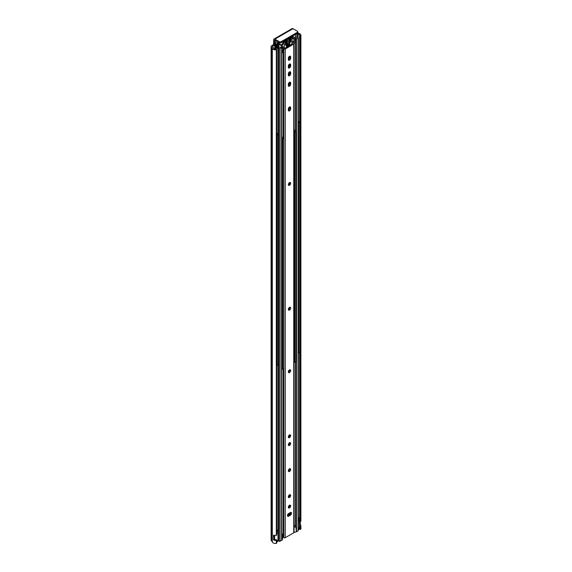 <?xml version="1.0" encoding="UTF-8"?>
<svg xmlns="http://www.w3.org/2000/svg" width="572" height="572" viewBox="0 0 572 572"><rect width="100%" height="100%" fill="white"/><g stroke="black" fill="none" stroke-linecap="round" stroke-linejoin="round"><path stroke-width="0.86" d="M279.308 41.706L279.308 42.728L274.624 40.14L274.517 45.088L272.851 46.046A1.258 0.722 0 0 0 272.479 46.561A1.258 0.722 0 0 0 272.644 46.918L273.373 47.662A1.258 0.722 180 0 1 273.538 48.012A1.959 1.13 0 0 0 275.969 49.106L276.655 49.414L276.319 49.8A3.21 1.852 180 0 1 272.293 48.162A1.258 0.722 0 0 0 272.136 47.869L271.364 47.083A2.009 1.158 180 0 1 271.107 46.511A2.009 1.158 180 0 1 271.693 45.688L273.63 44.573L273.63 39.861A1.759 1.015 -120 0 1 273.995 39.053L292.099 28.6A1.759 1.015 60 0 1 292.978 28.686L297.419 31.253A1.258 0.722 180 0 1 297.783 31.76A1.258 0.722 180 0 1 297.419 32.275L281.088 41.706A1.258 0.722 180 0 1 279.308 41.706L274.875 39.139A1.759 1.015 -120 0 0 273.995 39.053M271.107 46.511L271.107 540.111A2.009 1.158 0 0 0 271.364 540.683L272.136 541.469A1.258 0.722 180 0 1 272.293 541.763A3.21 1.852 0 0 0 276.319 543.4L276.655 540.154M274.488 539.503A1.959 1.13 0 0 0 275.969 539.632L276.655 539.932L276.319 540.326A3.21 1.852 180 0 1 273.588 540.025L274.488 539.503L274.488 535.378M273.588 540.025L273.588 535.106A3.21 1.852 0 0 0 276.319 535.406L276.691 535.127L276.655 49.628M299.585 526.14L299.571 529.143L300.786 529.272A3.21 1.852 0 0 0 300.893 528.793L300.893 525.718A3.21 1.852 180 0 1 300.786 526.197L299.585 525.997A1.959 1.13 0 0 0 299.642 525.718A1.959 1.13 0 0 0 299.428 525.203M299.213 528.092A1.959 1.13 180 0 1 299.571 528.485M299.571 521.149L299.571 352.323L299.571 521.149L300.786 521.278A3.21 1.852 0 0 0 300.893 520.799L300.893 35.192A3.21 1.852 180 0 1 300.786 35.671L299.585 35.471A1.959 1.13 0 0 0 299.642 35.192A1.959 1.13 0 0 0 298.098 34.091M300.271 521.492L300.271 524.617A3.21 1.852 180 0 1 300.893 525.718M298.098 33.355A3.21 1.852 180 0 1 300.893 35.192M299.428 525.103L300.271 524.617M297.419 32.275L297.419 33.298A1.258 0.722 0 0 0 297.783 32.79L297.783 31.76M297.419 33.298L281.088 42.728L281.088 41.706M279.308 42.728A1.258 0.722 0 0 0 281.088 42.728M273.63 44.573L274.517 45.088M275.547 49.135L275.547 42.721L275.053 42.521A1.001 0.579 180 0 1 274.753 42.113A1.001 0.579 180 0 1 275.053 41.706L276.29 40.984M288.824 515.072L288.824 513.427M288.824 507.257L288.824 505.891M288.824 496.846L288.824 495.474M288.824 470.813L288.824 469.44M288.824 444.78L288.824 443.407M288.824 436.951L288.824 435.578M288.824 371.886L288.824 370.52M288.824 309.409L288.824 308.036M288.824 184.613L288.824 183.247M288.824 110.203L288.824 107.608M288.824 85.521L288.824 82.926M288.824 75.111L288.824 72.515M288.824 67.324L288.824 64.722M289.039 44.244L286.343 45.803M276.469 47.855L276.326 44.366L277.785 43.408A2.009 1.158 180 0 0 275.547 42.721M278.728 47.083A2.009 1.158 0 0 0 281.324 46.933L281.71 46.954A0.801 0.465 180 0 1 281.617 47.547L280.058 48.448A0.801 0.465 180 0 1 278.921 48.448L278.071 47.955L277.356 48.363L277.356 44.673L276.648 44.673L276.469 48.262M276.648 48.363L277.356 48.363M277.356 44.673L278.435 44.051L278.071 47.955M278.028 41.985A2.009 1.158 180 0 0 277.87 42.442A2.009 1.158 180 0 0 278.357 43.2L278.557 43.322A1.001 0.579 180 0 1 278.728 43.644A1.001 0.579 180 0 1 278.435 44.051M297.769 32.89L297.955 36.065M297.783 32.282L297.955 32.783M297.955 36.479L297.24 36.887L298.091 37.38A0.801 0.465 180 0 1 298.091 38.031L296.532 38.939A0.801 0.465 180 0 1 295.51 38.989L295.474 38.767A2.009 1.158 0 0 0 296.089 37.931A2.009 1.158 0 0 0 295.474 37.101A1.001 0.579 180 0 0 296.882 37.094L297.24 36.887M278.728 43.644L278.728 47.333A1.001 0.579 180 0 1 278.435 47.741M281.617 47.547L281.617 540.326L280.058 541.226L280.058 48.448M278.921 48.448L278.921 541.226A0.801 0.465 0 0 0 280.058 541.226M278.921 541.226L277.978 540.683M295.474 361.904L295.51 526.648A0.801 0.465 0 0 0 296.296 526.683L296.296 531.81A0.801 0.465 0 0 0 296.532 531.717L296.532 38.939M298.091 38.031L298.091 530.816A0.801 0.465 0 0 0 298.327 530.487L298.327 37.709M294.051 526.805L294.051 531.931M296.296 531.81L295.96 526.876A1.258 0.722 180 0 1 294.187 526.876M294.051 525.16L295.402 525.94M298.091 530.816L296.532 531.717M294.187 532.003A1.258 0.722 0 0 0 295.96 532.003M282.11 539.997A1.258 0.722 0 0 0 282.482 539.489L282.482 534.362A1.258 0.722 180 0 1 282.11 534.877L281.781 540.19L282.11 534.877M281.853 533.697L282.11 533.848A1.258 0.722 180 0 1 282.482 534.362M281.781 535.063A0.801 0.465 0 0 0 281.853 534.87L281.853 47.219M285.278 45.145L285.278 44.33L287.587 42.993L287.587 43.815L285.278 45.145M285.278 43.508L285.278 42.685L287.587 41.356L287.587 42.178L285.278 43.508M290.247 41.456L290.955 41.87L288.653 43.2L288.653 42.378L290.955 41.048L290.955 41.87M290.247 39.818L290.955 40.226L288.653 41.563L288.653 40.741L290.955 39.404L290.955 40.226M291.491 37.459L292.557 37.252L292.557 37.666L288.653 39.918L288.653 39.096L291.491 37.459M292.02 38.996L293.801 37.974L293.801 42.071L292.02 43.1L292.02 38.996M281.853 50.4L283.233 49.607M293.937 43.422L294.866 42.893L294.866 37.838A0.751 0.436 -60 0 0 294.687 37.48L292.149 36.343M282.439 44.53L284.212 43.508L284.212 47.605L282.439 48.634L282.439 44.53M278.464 42.9L279.065 43.629A0.751 0.436 120 0 0 278.886 44.194L278.886 47.14M284.091 40.998L281.553 45.066L279.065 43.629M281.374 46.911L281.374 45.631A0.751 0.436 -60 0 1 281.553 45.066M286.872 41.763L287.587 42.178M289.167 44.115L289.89 44.53L286.343 46.582L286.343 45.352L289.89 43.3L289.89 44.53M284.742 41.356L287.587 39.711L287.587 40.533L283.676 42.793L284.742 41.356M286.872 40.126L287.587 40.533M282.439 46.582L284.212 47.605M292.02 41.048L293.801 42.071M292.02 37.359L292.557 37.666M286.872 43.408L287.587 43.815M288.367 59.767A1.63 0.944 120 0 0 289.761 57.658L289.761 56.428A1.63 0.944 120 0 0 289.739 56.163M290.655 56.943L290.655 58.172A1.63 0.944 -60 0 1 289.94 59.81A1.63 0.944 -60 0 1 288.681 60.253A1.63 0.944 -60 0 1 288.345 59.502L288.345 58.273A1.63 0.944 -60 0 1 289.053 56.628A1.63 0.944 -60 0 1 290.311 56.192A1.63 0.944 -60 0 1 290.655 56.943L289.761 56.428M288.367 85.786A1.63 0.944 120 0 0 289.761 83.676L289.761 82.447A1.63 0.944 120 0 0 289.739 82.182M290.655 82.954L290.655 84.184A1.63 0.944 -60 0 1 289.94 85.829A1.63 0.944 -60 0 1 288.681 86.265A1.63 0.944 -60 0 1 288.345 85.521L288.345 84.291A1.63 0.944 -60 0 1 289.053 82.647A1.63 0.944 -60 0 1 290.311 82.211A1.63 0.944 -60 0 1 290.655 82.954L289.761 82.447M288.345 110.203L288.345 108.973A1.63 0.944 -60 0 1 289.053 107.329A1.63 0.944 -60 0 1 290.311 106.892A1.63 0.944 -60 0 1 290.655 107.636L290.655 108.866A1.63 0.944 -60 0 1 289.94 110.51A1.63 0.944 -60 0 1 288.681 110.947A1.63 0.944 -60 0 1 288.345 110.203M288.367 110.46A1.63 0.944 120 0 0 289.761 108.358L289.761 107.128A1.63 0.944 120 0 0 289.739 106.864M288.367 67.582A1.63 0.944 120 0 0 289.761 65.473L289.761 64.243A1.63 0.944 120 0 0 289.739 63.978M290.655 64.758L290.655 65.987A1.63 0.944 -60 0 1 289.94 67.625A1.63 0.944 -60 0 1 288.681 68.061A1.63 0.944 -60 0 1 288.345 67.317L288.345 66.087A1.63 0.944 -60 0 1 289.053 64.443A1.63 0.944 -60 0 1 290.311 64.007A1.63 0.944 -60 0 1 290.655 64.758L289.761 64.243M288.367 75.368A1.63 0.944 120 0 0 289.761 73.259L289.761 72.029A1.63 0.944 120 0 0 289.739 71.772M290.655 72.544L290.655 73.774A1.63 0.944 -60 0 1 289.94 75.418A1.63 0.944 -60 0 1 288.681 75.854A1.63 0.944 -60 0 1 288.345 75.104L288.345 73.874A1.63 0.944 -60 0 1 289.053 72.236A1.63 0.944 -60 0 1 290.311 71.8A1.63 0.944 -60 0 1 290.655 72.544L289.761 72.029M288.367 445.037A1.63 0.944 120 0 0 289.761 442.928A1.63 0.944 120 0 0 289.739 442.664M290.655 443.443A1.63 0.944 -60 0 1 289.94 445.08A1.63 0.944 -60 0 1 288.681 445.524A1.63 0.944 -60 0 1 288.681 443.636A1.63 0.944 -60 0 1 290.311 442.692A1.63 0.944 -60 0 1 290.655 443.443M288.367 497.104A1.63 0.944 120 0 0 289.761 494.994A1.63 0.944 120 0 0 289.739 494.73M290.655 495.509A1.63 0.944 -60 0 1 289.94 497.147A1.63 0.944 -60 0 1 288.681 497.59A1.63 0.944 -60 0 1 288.681 495.702A1.63 0.944 -60 0 1 290.311 494.759A1.63 0.944 -60 0 1 290.655 495.509M288.367 372.143A1.63 0.944 120 0 0 289.761 370.034A1.63 0.944 120 0 0 289.739 369.777M290.655 370.549A1.63 0.944 -60 0 1 289.94 372.193A1.63 0.944 -60 0 1 288.681 372.629A1.63 0.944 -60 0 1 288.681 370.742A1.63 0.944 -60 0 1 290.311 369.805A1.63 0.944 -60 0 1 290.655 370.549M288.367 507.514A1.63 0.944 120 0 0 289.761 505.405A1.63 0.944 120 0 0 289.739 505.147M290.655 505.92A1.63 0.944 -60 0 1 289.94 507.564A1.63 0.944 -60 0 1 288.681 508A1.63 0.944 -60 0 1 288.681 506.113A1.63 0.944 -60 0 1 290.311 505.176A1.63 0.944 -60 0 1 290.655 505.92M288.367 471.071A1.63 0.944 120 0 0 289.761 468.961A1.63 0.944 120 0 0 289.739 468.697M290.655 469.476A1.63 0.944 -60 0 1 289.94 471.113A1.63 0.944 -60 0 1 288.681 471.557A1.63 0.944 -60 0 1 288.681 469.669A1.63 0.944 -60 0 1 290.311 468.725A1.63 0.944 -60 0 1 290.655 469.476M288.367 437.208A1.63 0.944 120 0 0 289.761 435.099A1.63 0.944 120 0 0 289.739 434.834M290.655 435.614A1.63 0.944 -60 0 1 289.94 437.251A1.63 0.944 -60 0 1 288.681 437.687A1.63 0.944 -60 0 1 288.681 435.807A1.63 0.944 -60 0 1 290.311 434.863A1.63 0.944 -60 0 1 290.655 435.614M288.367 309.666A1.63 0.944 120 0 0 289.761 307.557A1.63 0.944 120 0 0 289.739 307.293M290.655 308.072A1.63 0.944 -60 0 1 289.94 309.709A1.63 0.944 -60 0 1 288.681 310.153A1.63 0.944 -60 0 1 288.681 308.265A1.63 0.944 -60 0 1 290.311 307.321A1.63 0.944 -60 0 1 290.655 308.072M288.367 184.87A1.63 0.944 120 0 0 289.761 182.761A1.63 0.944 120 0 0 289.739 182.504M290.655 183.276A1.63 0.944 -60 0 1 289.94 184.92A1.63 0.944 -60 0 1 288.681 185.357A1.63 0.944 -60 0 1 288.681 183.469A1.63 0.944 -60 0 1 290.311 182.532A1.63 0.944 -60 0 1 290.655 183.276M287.48 515.815A1.63 0.944 120 0 0 287.723 515.708L289.496 514.686A1.63 0.944 120 0 0 290.626 512.419M290.383 515.193L288.61 516.223A1.63 0.944 -60 0 1 287.795 516.302A1.63 0.944 -60 0 1 287.544 514.993A1.63 0.944 -60 0 1 288.61 513.556L290.383 512.533A1.63 0.944 -60 0 1 291.198 512.448A1.63 0.944 -60 0 1 291.448 513.756A1.63 0.944 -60 0 1 290.383 515.193L289.496 514.686M281.853 52.696L283.197 52.56L283.197 49.628M283.197 48.463A2.009 1.158 180 0 1 283.233 48.677A2.009 1.158 180 0 1 283.233 48.684L283.233 138.345M283.233 368.969L283.233 537.365A2.009 1.158 0 0 0 282.482 536.45M283.934 47.905A0.751 0.436 0 0 0 285.163 48.041L292.056 44.058A0.751 0.436 0 0 0 291.82 43.35M293.171 42.943L293.758 43.286A1.001 0.579 180 0 1 294.051 43.694A1.001 0.579 180 0 1 293.758 44.101L285.235 49.02A1.001 0.579 180 0 1 283.819 49.02L283.233 48.684M283.233 537.365L283.819 537.701A1.001 0.579 0 0 0 285.235 537.701L293.758 532.782A1.001 0.579 0 0 0 294.051 532.375L294.051 43.694M294.051 355.727A2.259 1.301 60 0 1 294.051 358.015A2.259 2.259 0 0 0 294.108 357.965M294.051 345.395A2.259 1.301 60 0 1 294.051 347.683A2.259 2.259 0 0 0 294.108 347.633M294.051 335.063A2.259 1.301 60 0 1 294.051 337.358M294.051 324.732A2.259 1.301 60 0 1 294.051 327.027M294.051 314.4A2.259 1.301 60 0 1 294.051 316.695M294.051 304.075A2.259 1.301 60 0 1 294.051 306.363M294.051 293.743A2.259 1.301 60 0 1 294.051 296.031M294.051 283.412A2.259 1.301 60 0 1 294.051 285.7M294.051 273.08A2.259 1.301 60 0 1 294.051 275.368M294.051 262.748A2.259 1.301 60 0 1 294.051 265.036M294.051 252.416A2.259 1.301 60 0 1 294.051 254.704M294.051 242.085A2.259 1.301 60 0 1 294.051 244.373M294.051 231.753A2.259 1.301 60 0 1 294.051 234.041M294.051 221.421A2.259 1.301 60 0 1 294.051 223.709M294.051 211.089A2.259 1.301 60 0 1 294.051 213.385M294.051 200.758A2.259 1.301 60 0 1 294.051 203.053M294.051 190.426A2.259 1.301 60 0 1 294.051 192.721M294.051 180.094A2.259 1.301 60 0 1 294.051 182.389M294.051 169.77A2.259 1.301 60 0 1 294.051 172.058M294.051 159.438A2.259 1.301 60 0 1 294.051 161.726M294.051 149.106A2.259 1.301 60 0 1 294.051 151.394M294.051 131.717L294.93 132.225L295.996 131.61L294.787 130.916A1.509 0.872 180 0 0 294.837 130.688L294.837 130.945M295.996 131.61L295.996 361.604L294.93 362.219L294.051 361.711M294.051 138.774A2.259 1.301 60 0 1 294.051 141.062M294.93 132.225L294.93 362.219M294.051 129.923A1.509 0.872 180 0 1 294.837 130.688M298.327 122.794L299.614 122.301L298.405 121.607A1.509 0.872 180 0 0 298.462 121.378L298.462 121.636M299.614 122.301L299.614 352.295L298.327 352.781M298.548 122.916L298.548 352.91M281.853 362.812A2.259 1.301 60 0 1 281.853 365.058A2.259 2.259 0 0 0 281.896 365.015M281.853 352.481A2.259 1.301 60 0 1 281.853 354.726A2.259 2.259 0 0 0 281.896 354.683M281.853 342.149A2.259 1.301 60 0 1 281.853 344.394A2.259 2.259 0 0 0 281.896 344.351M281.853 331.817A2.259 1.301 60 0 1 281.853 334.062A2.259 2.259 0 0 0 281.896 334.019M281.853 321.485A2.259 1.301 60 0 1 281.853 323.731A2.259 2.259 0 0 0 281.896 323.688M281.853 311.154A2.259 1.301 60 0 1 281.853 313.399A2.259 2.259 0 0 0 281.896 313.363M281.853 300.822A2.259 1.301 60 0 1 281.853 303.067A2.259 2.259 0 0 0 281.896 303.031M281.853 290.49A2.259 1.301 60 0 1 281.853 292.735A2.259 2.259 0 0 0 281.896 292.7M281.853 280.158A2.259 1.301 60 0 1 281.853 282.404A2.259 2.259 0 0 0 281.896 282.368M281.853 269.834A2.259 1.301 60 0 1 281.853 272.072A2.259 2.259 0 0 0 281.896 272.036M281.853 259.502A2.259 1.301 60 0 1 281.853 261.74A2.259 2.259 0 0 0 281.896 261.704M281.853 249.17A2.259 1.301 60 0 1 281.853 251.408A2.259 2.259 0 0 0 281.896 251.373M281.853 238.839A2.259 1.301 60 0 1 281.853 241.084M281.853 228.507A2.259 1.301 60 0 1 281.853 230.752M281.853 218.175A2.259 1.301 60 0 1 281.853 220.42M281.853 207.843A2.259 1.301 60 0 1 281.853 210.088M281.853 197.512A2.259 1.301 60 0 1 281.853 199.757M281.853 187.18A2.259 1.301 60 0 1 281.853 189.425M281.853 176.848A2.259 1.301 60 0 1 281.853 179.093M281.853 166.516A2.259 1.301 60 0 1 281.853 168.761M281.853 156.185A2.259 1.301 60 0 1 281.853 158.43M281.853 138.781L282.718 139.275L283.783 138.66L282.575 137.966A1.509 0.872 180 0 0 282.625 137.738L282.625 137.995M283.783 138.66L283.783 368.654L282.718 369.269L281.853 368.768M281.853 145.86A2.259 1.301 60 0 1 281.853 148.098M282.718 139.275L282.718 369.269M281.853 136.98A1.509 0.872 180 0 1 282.625 137.738M276.691 359.716A2.259 1.301 60 0 1 276.691 360.381M276.691 349.385A2.259 1.301 60 0 1 276.691 350.05M276.691 339.053A2.259 1.301 60 0 1 276.691 339.718M276.691 328.721A2.259 1.301 60 0 1 276.691 329.393M276.691 318.389A2.259 1.301 60 0 1 276.691 319.062M276.691 308.058A2.259 1.301 60 0 1 276.691 308.73M276.691 297.726A2.259 1.301 60 0 1 276.691 298.398M276.691 287.394A2.259 1.301 60 0 1 276.691 288.066M276.691 277.062A2.259 1.301 60 0 1 276.691 277.735M276.691 266.731A2.259 1.301 60 0 1 276.691 267.403M276.691 256.406A2.259 1.301 60 0 1 276.691 257.071M276.691 246.074A2.259 1.301 60 0 1 276.691 246.739M276.691 235.743A2.259 1.301 60 0 1 276.691 236.408M276.691 225.411A2.259 1.301 60 0 1 276.691 226.076M276.691 215.079A2.259 1.301 60 0 1 276.691 215.744M276.691 204.747A2.259 1.301 60 0 1 276.691 205.419M276.691 194.416A2.259 1.301 60 0 1 276.691 195.088M276.691 184.084A2.259 1.301 60 0 1 276.691 184.756M276.691 173.752A2.259 1.301 60 0 1 276.691 174.424M276.691 163.42A2.259 1.301 60 0 1 276.691 164.093M276.691 153.089A2.259 1.301 60 0 1 276.691 153.761M276.691 134.892L277.248 135.221L278.314 134.606L277.105 133.905A1.509 0.872 180 0 0 277.155 133.684L277.155 133.934M278.314 134.606L278.314 364.593L277.248 365.208L276.691 364.886M276.691 142.757A2.259 1.301 60 0 1 276.691 143.429M277.248 135.221L277.248 365.208M276.691 133.054A1.509 0.872 180 0 1 277.155 133.684M276.691 542.156A1.759 1.015 0 0 0 277.449 541.491L277.949 539.904A2.259 1.301 180 0 1 276.691 540.847M276.691 533.469A2.259 1.301 0 0 0 277.978 532.289L277.978 539.668A2.259 1.301 180 0 1 277.949 539.904M274.632 535.399L274.632 539.546M276.691 529.808A1.759 1.015 180 0 1 277.449 530.473A1.759 1.015 180 0 1 276.691 531.495M298.327 529.693A1.759 1.015 0 0 0 298.899 529.107L299.392 527.52A2.259 1.301 180 0 1 298.327 528.406M298.327 521.028A2.259 1.301 0 0 0 299.428 519.912L299.428 527.291A2.259 1.301 180 0 1 299.392 527.52M299.428 519.912A2.259 1.301 0 0 0 299.392 519.683L298.899 518.089A1.759 1.015 180 0 1 298.327 519.033M298.327 517.51A1.759 1.015 180 0 1 298.899 518.089M274.875 40.169L274.517 40.369M272.851 47.126L272.851 46.046M276.319 540.326L276.319 543.4M276.319 49.8L276.319 535.406M300.786 529.272L300.786 526.197M300.786 521.278L300.786 35.671M300.114 526.39L300.114 529.465M299.878 529.407L299.878 526.333M292.978 28.686L274.875 39.139M272.293 541.763L272.293 48.162M272.136 47.869L272.136 541.469M271.364 540.683L271.364 47.083M300.114 35.864L300.114 521.471M299.878 521.414L299.878 35.807M299.585 35.614L299.585 122.286M297.697 37.144L297.697 36.622M289.06 514.936L289.06 513.291M289.06 507.035L289.06 505.605M289.06 496.625L289.06 495.188M289.06 470.592L289.06 469.154M289.06 444.558L289.06 443.121M289.06 436.729L289.06 435.292M289.06 371.664L289.06 370.234M289.06 309.187L289.06 307.75M289.06 184.391L289.06 182.961M289.06 109.988L289.06 107.321M289.06 85.307L289.06 82.64M289.06 74.889L289.06 72.229M289.06 67.103L289.06 64.436M288.238 513.842L288.238 515.408M295.474 34.42L295.474 37.101M296.882 37.094L296.882 33.605M295.474 38.975L295.474 131.31M292.928 36.465L292.928 35.893M277.906 48.048L277.906 134.37M277.906 364.829L277.906 532.625M277.978 532.389L277.978 364.793M277.978 134.406L277.978 48.012M295.51 526.648L295.51 361.883M295.51 131.331L295.51 38.989M278.235 42.106L278.235 43.107M278.771 43.079L278.771 42.421M275.325 42.678L275.325 49.135M275.053 49.106L275.053 42.521M278.886 44.194L281.374 45.631M288.824 56.914L288.345 59.145M288.438 59.738L289.125 56.564M290.655 58.172L289.761 57.658M290.655 84.184L289.761 83.676M290.655 108.866L289.761 108.358M290.655 107.636L289.761 107.128M290.655 65.987L289.761 65.473M290.655 73.774L289.761 73.259M288.61 516.223L287.723 515.708M282.353 50.114L282.353 52.409M289.747 514.507L289.747 512.898M289.747 505.648L289.747 505.183M289.747 495.238L289.747 494.773M289.747 469.204L289.747 468.74M289.747 443.171L289.747 442.707M289.747 435.342L289.747 434.877M289.747 370.277L289.747 369.812M289.747 307.8L289.747 307.336M289.747 183.004L289.747 182.54M289.747 108.601L289.747 106.9M289.747 83.92L289.747 82.225M289.747 73.502L289.747 71.807M289.747 65.716L289.747 64.021M283.819 49.02L283.819 537.701M285.235 537.701L285.235 49.02M293.758 44.101L293.758 532.782M276.691 543.121L276.691 540.047M276.691 535.127L276.691 49.521M299.571 529.143L299.571 526.068M299.571 122.279L299.571 35.543M276.326 44.366L276.326 48.055M298.098 32.583L298.098 36.272M277.899 48.055L277.899 134.363M277.899 364.836L277.899 532.639M277.899 540.047L277.899 540.576M295.402 38.867L295.402 131.267M295.402 361.947L295.402 526.526M278.464 42.242L278.464 43.265M274.753 49.056L274.753 42.113M289.525 514.664L289.525 513.027M289.525 506.356L289.525 505.24M289.525 495.945L289.525 494.823M289.525 469.912L289.525 468.79M289.525 443.879L289.525 442.757M289.525 436.05L289.525 434.927M289.525 370.985L289.525 369.869M289.525 308.508L289.525 307.386M289.525 183.712L289.525 182.597M289.525 109.302L289.525 106.957M289.525 84.62L289.525 82.275M289.525 74.21L289.525 71.865M289.525 66.424L289.525 64.071M277.449 530.473L277.899 531.917"/></g></svg>
